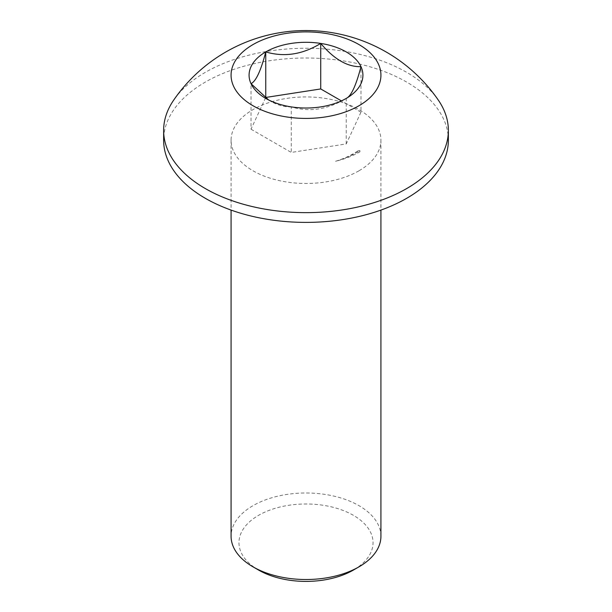 <?xml version="1.0" encoding="UTF-8"?>
<svg xmlns="http://www.w3.org/2000/svg" width="612" height="612" viewBox="0 0 612 612"><rect width="100%" height="100%" fill="white"/><g stroke="black" fill="none" stroke-linecap="round" stroke-linejoin="round"><path stroke-width="0.46" stroke-dasharray="3.06 2.29" d="M258.593 570.063A67.037 38.709 180 0 1 258.593 515.327A67.037 38.709 180 0 1 353.407 515.327A67.037 38.709 180 0 1 353.407 570.063M380.924 536.257A74.924 43.261 0 0 0 334.672 496.286A74.924 43.261 0 0 0 253.016 505.665A74.924 43.261 0 0 0 231.076 536.257M358.984 170.794A74.924 43.261 180 0 1 277.328 180.173A74.924 43.261 180 0 1 231.076 140.202A74.924 43.261 180 0 1 253.016 109.617A74.924 43.261 180 0 1 334.672 100.238A74.924 43.261 180 0 1 380.924 140.202A74.924 43.261 180 0 1 358.984 170.794M265.593 97.798L251.019 129.193L251.019 83.668M251.019 129.193L291.266 152.434L346.247 143.927L360.981 112.187L360.981 66.654M360.981 112.187L341.412 100.888M346.247 143.927L346.247 98.402C327.795 109.556 309.473 112.394 291.266 106.901L291.266 152.434M268.591 99.932L271.147 101.508C278.039 105.318 284.748 107.115 291.266 106.901M271.147 101.508L265.753 98.402M448.367 140.202A142.367 82.192 0 0 0 406.666 82.085A142.367 82.192 0 0 0 251.517 64.268A142.367 82.192 0 0 0 163.633 140.202M438.299 100.093A142.367 82.192 0 0 0 406.666 72.331A142.367 82.192 0 0 0 205.334 72.331A142.367 82.192 0 0 0 173.701 100.093M335.552 161.277C344.25 158.592 351.755 155.081 358.066 150.751L359.925 151.822C352.833 155.899 344.709 159.051 335.552 161.277C344.893 158.539 353.017 154.974 359.925 150.583L359.925 151.822M358.066 150.751L359.925 150.583M231.076 140.202L231.076 210.092M380.924 140.202L380.924 210.092"/><path stroke-width="0.92" d="M353.407 570.063L358.984 566.842L353.407 570.063A67.037 38.709 180 0 1 258.593 570.063L253.016 566.842A74.924 43.261 0 0 0 358.984 566.842L358.984 566.842A74.924 43.261 0 0 0 380.924 536.257L380.924 210.092M231.076 210.092L231.076 536.257A74.924 43.261 0 0 0 253.016 566.842M341.412 100.888L320.734 88.947L265.753 97.453L265.753 51.921C260.873 70.732 255.961 81.312 251.019 83.668L268.591 99.932M320.734 88.947L320.734 43.421C302.527 54.537 284.205 57.367 265.753 51.921A56.924 32.864 0 0 0 251.019 83.668A56.924 32.864 0 0 0 265.753 98.402A56.924 32.864 0 0 0 291.266 106.901A56.924 32.864 0 0 0 346.247 98.402C351.127 96.191 356.039 85.611 360.981 66.654C347.57 67.075 334.152 59.333 320.734 43.421A56.924 32.864 0 0 0 265.753 51.921M346.247 98.402A56.924 32.864 0 0 0 360.981 66.654A56.924 32.864 0 0 0 320.734 43.421M163.633 130.448L163.633 140.202A142.367 82.192 0 0 0 205.334 198.319A142.367 82.192 0 0 0 360.483 216.143A142.367 82.192 0 0 0 448.367 140.202L448.367 130.448A142.367 82.192 0 0 0 438.299 100.093A160.604 160.604 0 0 0 173.701 100.093A142.367 82.192 0 0 0 163.633 130.448A142.367 82.192 0 0 0 205.334 188.565A142.367 82.192 0 0 0 406.666 188.565A142.367 82.192 0 0 0 448.367 130.448M253.016 44.569A74.924 43.261 0 0 0 253.016 105.746A74.924 43.261 0 0 0 358.984 105.746A74.924 43.261 0 0 0 358.984 44.569A74.924 43.261 0 0 0 253.016 44.569"/></g></svg>
